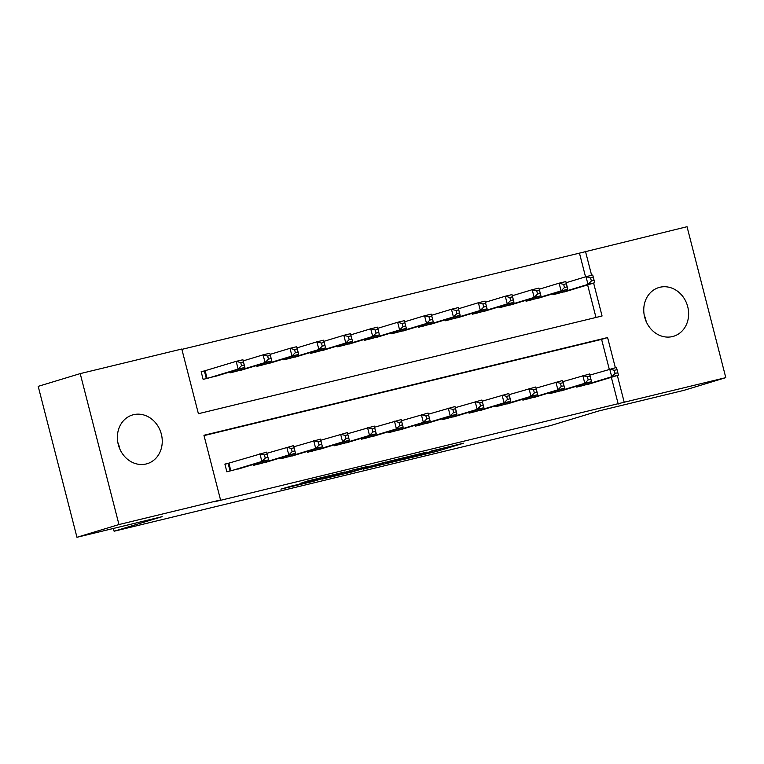 <?xml version="1.0" encoding="UTF-8"?>
<svg xmlns="http://www.w3.org/2000/svg" width="764" height="764" viewBox="0 0 764 764"><rect width="100%" height="100%" fill="white"/><g stroke="black" fill="none" stroke-linecap="round" stroke-linejoin="round"><path stroke-width="1.15" d="M403.726 459.384L436.731 451.371L463.614 443.196L431.125 451.075L440.532 449.003L417.421 455.229L425.615 453.596L403.726 459.384M117.837 442.509A25.451 22.146 -106.9 0 1 119.786 448.917M133.49 414.699A25.451 22.146 -106.9 0 1 161.185 433.522A25.451 22.146 -106.9 0 1 147.204 463.691A25.451 22.146 -106.9 0 1 146.144 463.977A25.451 22.146 -106.9 0 1 118.449 445.164A25.451 22.146 -106.9 0 1 132.43 414.986A25.451 22.146 -106.9 0 1 133.49 414.699M644.214 315.083A25.451 22.146 -106.9 0 1 646.163 321.491M659.867 287.274A25.451 22.146 -106.9 0 1 687.562 306.097A25.451 22.146 -106.9 0 1 673.581 336.275A25.451 22.146 -106.9 0 1 672.521 336.561A25.451 22.146 -106.9 0 1 644.826 317.738A25.451 22.146 -106.9 0 1 658.807 287.57A25.451 22.146 -106.9 0 1 659.867 287.274M292.832 485.656L280.894 489.141L313.612 481.263L344.621 471.999L307.787 480.957L299.966 483.488L337.039 474.033L309.487 482.132L292.832 485.656M615.354 367.723L607.6 337.554L203.94 435.27L220.548 499.952L214.55 501.767L624.207 402.236L617.341 375.487M220.548 499.952L118.964 524.543L80.21 373.615L181.794 349.024L198.401 413.706L602.07 315.99L593.618 283.081M585.539 276.816L579.456 253.132L687.046 226.717L725.8 377.645L683.79 390.385L598.613 411.003L550.605 425.567L114.113 531.228L162.121 516.665L76.954 537.283L118.964 524.543M725.8 377.645L624.207 402.236M363.425 469.115L399.878 460.291L426.77 452.116L389.936 461.074L363.425 469.115M354.687 471.321L321.969 479.19L352.978 469.927L367.866 466.374L357.896 469.573L386.021 461.962L354.639 471.13M113.406 528.459L114.113 531.228M253.543 464.407L253.772 465.286L269.845 461.112M307.367 451.381L307.596 452.259L323.669 448.076M361.191 438.345L361.41 439.224L377.492 435.05M415.014 425.319L415.234 426.197L431.316 422.024M468.829 412.293L469.058 413.171L485.14 408.988M522.652 399.257L522.882 400.135L538.954 395.962M576.476 386.231L576.705 387.109L592.778 382.936M618.21 404.051L611.343 377.301M609.271 369.222L601.602 339.369L204.026 435.614M549.564 392.744L549.793 393.622L565.866 389.449M495.74 405.779L495.97 406.658L512.042 402.475M441.926 418.806L442.146 419.684L458.228 415.511M388.102 431.832L388.322 432.711L404.404 428.537M334.279 444.858L334.508 445.737L350.581 441.563M280.455 457.894L280.684 458.772L296.757 454.59M229.592 462.955L224.883 464.101L226.86 471.799L242.942 467.625M76.954 537.283L38.2 386.355L80.21 373.615M579.456 253.132L181.889 349.368M591.622 275.317L585.463 251.308M595.977 317.461L587.621 284.905M205.869 370.559L201.161 371.696L203.138 379.393L219.211 375.219M229.821 372.001L230.05 372.88L246.123 368.706M256.733 365.488L256.962 366.367L273.034 362.193M283.645 358.975L283.864 359.854L299.946 355.68M310.556 352.462L310.776 353.34L326.858 349.167M337.468 345.949L337.688 346.827L353.77 342.644M364.371 339.426L364.6 340.314L380.682 336.131M391.283 332.913L391.512 333.792L407.594 329.618M418.194 326.4L418.424 327.278L434.496 323.105M445.106 319.887L445.336 320.765L461.408 316.592M472.018 313.374L472.248 314.252L488.32 310.079M498.93 306.861L499.159 307.739L515.232 303.566M525.842 300.347L526.062 301.226L542.144 297.043M552.754 293.834L552.974 294.713L569.056 290.53M601.602 339.369L607.6 337.554M394.921 461.456L421.336 453.539L403.258 458.171L386.126 463.433L394.921 461.456M345.576 473.155L366.243 467.73L345.576 473.155L345.309 472.095M564.415 291.943L594.717 282.747L587.994 284.38L586.017 276.673L566.124 282.709M590.582 277.905L586.017 276.673L592.74 275.05L594.717 282.747L593.265 277.256L590.582 277.905L591.365 280.99L594.058 280.331M591.365 280.99L587.994 284.38L557.682 293.567M593.265 277.256L592.74 275.05M589.856 375.114L616.472 367.446L618.448 375.153L588.137 384.34M617.78 372.736L618.448 375.153L611.716 376.776L609.739 369.079L614.304 370.311L615.096 373.386L617.78 372.736L616.997 369.661L614.304 370.311M581.414 385.973L611.716 376.776L615.096 373.386M616.472 367.446L616.997 369.661M537.503 298.457L567.814 289.26L561.082 290.893L559.105 283.186L539.212 289.222M563.67 284.418L559.105 283.186L565.837 281.563L567.814 289.26L566.363 283.769L563.67 284.418L564.462 287.503L567.146 286.853M564.462 287.503L561.082 290.893L530.779 300.08M566.363 283.769L565.837 281.563M510.591 304.97L540.902 295.773L534.17 297.406L532.193 289.709L512.31 295.735M536.758 290.931L532.193 289.709L538.926 288.076L540.902 295.773L539.451 290.282L536.758 290.931L537.55 294.016L540.234 293.366M537.55 294.016L534.17 297.406L503.868 306.593M539.451 290.282L538.926 288.076M562.944 381.628L589.56 373.968L591.537 381.666L561.225 390.853M590.878 379.25L591.537 381.666L584.804 383.289L582.827 375.592L587.392 376.824L588.184 379.899L590.878 379.25L590.085 376.174L587.392 376.824M554.502 392.486L584.804 383.289L588.184 379.899M589.56 373.968L590.085 376.174M536.032 388.141L562.648 380.482L564.625 388.179L534.313 397.375M563.966 385.763L564.625 388.179L557.892 389.812L555.915 382.105L560.48 383.337L561.273 386.422L563.966 385.763L563.173 382.688L560.48 383.337M527.59 398.999L557.892 389.812L561.273 386.422M562.648 380.482L563.173 382.688M483.679 311.483L513.991 302.296L507.258 303.919L505.281 296.222L485.398 302.248M509.846 297.454L505.281 296.222L512.014 294.589L513.991 302.296L512.539 296.795L509.846 297.454L510.639 300.529L513.332 299.88M510.639 300.529L507.258 303.919L476.956 313.116M512.539 296.795L512.014 294.589M456.767 317.996L487.079 308.809L480.346 310.432L478.369 302.735L458.486 308.771M482.934 303.967L478.369 302.735L485.102 301.102L487.079 308.809L485.627 303.308L482.934 303.967L483.727 307.042L486.42 306.393M483.727 307.042L480.346 310.432L450.044 319.629M485.627 303.308L485.102 301.102M509.12 394.654L535.736 386.995L537.713 394.692L507.411 403.889M537.054 392.285L537.713 394.692L530.99 396.325L529.013 388.618L533.568 389.85L534.361 392.935L537.054 392.285L536.261 389.201L533.568 389.85M500.678 405.512L530.99 396.325L534.361 392.935M535.736 386.995L536.261 389.201M482.208 401.167L508.824 393.508L510.801 401.205L480.499 410.402M510.142 398.798L510.801 401.205L504.078 402.838L502.101 395.141L506.656 396.363L507.449 399.448L510.142 398.798L509.349 395.714L506.656 396.363M473.766 412.025L504.078 402.838L507.449 399.448M508.824 393.508L509.349 395.714M429.855 324.509L460.167 315.322L453.434 316.945L451.457 309.248L431.574 315.284M456.022 310.48L451.457 309.248L458.19 307.625L460.167 315.322L458.715 309.831L456.022 310.48L456.815 313.555L459.508 312.906M456.815 313.555L453.434 316.945L423.132 326.142M458.715 309.831L458.19 307.625M455.296 407.68L481.912 400.021L483.889 407.718L453.587 416.915M483.23 405.312L483.889 407.718L477.166 409.351L475.189 401.654L479.744 402.876L480.537 405.961L483.23 405.312L482.437 402.227L479.744 402.876M446.854 418.548L477.166 409.351L480.537 405.961M481.912 400.021L482.437 402.227M402.953 331.022L433.255 321.835L426.532 323.458L424.555 315.761L404.662 321.797M429.11 316.993L424.555 315.761L431.278 314.138L433.255 321.835L431.803 316.344L429.11 316.993L429.903 320.068L432.596 319.419M429.903 320.068L426.532 323.458L396.22 332.655M431.803 316.344L431.278 314.138M428.384 414.203L455 406.534L456.977 414.241L426.675 423.428M456.318 411.825L456.977 414.241L450.254 415.864L448.277 408.167L452.842 409.399L453.625 412.474L456.318 411.825L455.525 408.74L452.842 409.399M419.942 425.061L450.254 415.864L453.625 412.474M455 406.534L455.525 408.74M376.041 337.545L406.343 328.348L399.62 329.981L397.643 322.274L377.75 328.31M402.198 323.506L397.643 322.274L404.366 320.651L406.343 328.348L404.891 322.857L402.198 323.506L402.991 326.591L405.684 325.932M402.991 326.591L399.62 329.981L369.308 339.168M404.891 322.857L404.366 320.651M401.472 420.716L428.088 413.047L430.065 420.754L399.763 429.941M429.406 418.338L430.065 420.754L423.342 422.377L421.365 414.68L425.93 415.912L426.713 418.987L429.406 418.338L428.614 415.263L425.93 415.912M393.04 431.574L423.342 422.377L426.713 418.987M428.088 413.047L428.614 415.263M349.129 344.058L379.431 334.861L372.708 336.494L370.731 328.787L350.838 334.823M375.286 330.019L370.731 328.787L377.454 327.164L379.431 334.861L377.979 329.37L375.286 330.019L376.079 333.104L378.772 332.455M376.079 333.104L372.708 336.494L342.396 345.681M377.979 329.37L377.454 327.164M374.561 427.229L401.186 419.57L403.163 427.267L372.851 436.454M402.494 424.851L403.163 427.267L396.43 428.891L394.453 421.193L399.018 422.425L399.811 425.5L402.494 424.851L401.711 421.776L399.018 422.425M366.128 438.087L396.43 428.891L399.811 425.5M401.186 419.57L401.711 421.776M322.217 350.571L352.519 341.374L345.796 343.007L343.819 335.31L323.926 341.336M348.384 336.532L343.819 335.31L350.542 333.677L352.519 341.374L351.068 335.883L348.384 336.532L349.167 339.617L351.86 338.968M349.167 339.617L345.796 343.007L315.484 352.194M351.068 335.883L350.542 333.677M347.658 433.742L374.274 426.083L376.251 433.78L345.939 442.977M375.582 431.364L376.251 433.78L369.518 435.413L367.541 427.706L372.106 428.938L372.899 432.023L375.582 431.364L374.799 428.289L372.106 428.938M339.216 444.6L369.518 435.413L372.899 432.023M374.274 426.083L374.799 428.289M295.305 357.084L325.617 347.897L318.884 349.52L316.907 341.823L297.015 347.849M321.472 343.055L316.907 341.823L323.63 340.19L325.617 347.897L324.156 342.396L321.472 343.055L322.265 346.13L324.948 345.481M322.265 346.13L318.884 349.52L288.582 358.717M324.156 342.396L323.63 340.19M320.746 440.255L347.362 432.596L349.339 440.293L319.027 449.49M348.68 437.877L349.339 440.293L342.606 441.926L340.629 434.219L345.194 435.451L345.987 438.536L348.68 437.877L347.887 434.802L345.194 435.451M312.304 451.113L342.606 441.926L345.987 438.536M347.362 432.596L347.887 434.802M268.393 363.597L298.705 354.41L291.972 356.034L289.995 348.336L270.112 354.372M294.56 349.568L289.995 348.336L296.728 346.703L298.705 354.41L297.253 348.909L294.56 349.568L295.353 352.643L298.036 351.994M295.353 352.643L291.972 356.034L261.67 365.23M297.253 348.909L296.728 346.703M293.834 446.768L320.45 439.109L322.427 446.806L292.115 456.003M321.768 444.4L322.427 446.806L315.694 448.439L313.717 440.742L318.282 441.964L319.075 445.049L321.768 444.4L320.976 441.315L318.282 441.964M285.392 457.626L315.694 448.439L319.075 445.049M320.45 439.109L320.976 441.315M241.481 370.11L271.793 360.923L265.06 362.547L263.083 354.849L243.2 360.885M267.648 356.081L263.083 354.849L269.816 353.216L271.793 360.923L270.341 355.432L267.648 356.081L268.441 359.156L271.134 358.507M268.441 359.156L265.06 362.547L234.758 371.743M270.341 355.432L269.816 353.216M266.923 453.281L293.538 445.622L295.515 453.319L265.213 462.516M294.856 450.913L295.515 453.319L288.792 454.952L286.815 447.255L291.37 448.478L292.163 451.562L294.856 450.913L294.064 447.828L291.37 448.478M258.48 464.149L288.792 454.952L292.163 451.562M293.538 445.622L294.064 447.828M214.569 376.623L244.881 367.436L238.148 369.06L236.172 361.362L201.209 371.877M240.736 362.594L236.172 361.362L242.904 359.739L244.881 367.436L243.429 361.945L240.736 362.594L241.529 365.669L244.222 365.02M241.529 365.669L238.148 369.06L207.846 378.256M243.429 361.945L242.904 359.739M224.931 464.283L266.626 452.135L268.603 459.842L238.301 469.029M267.944 457.426L268.603 459.842L261.88 461.466L259.903 453.768L264.459 455L265.251 458.075L267.944 457.426L267.152 454.341L264.459 455M231.568 470.662L261.88 461.466L265.251 458.075M266.626 452.135L267.152 454.341M436.454 450.311L436.731 451.371M432.357 451.448L432.615 452.46M387.081 461.943L387.348 462.994M356.549 469.067L356.731 469.774M355.604 469.297L355.843 470.204M351.469 470.309L351.726 471.292M317.27 478.57L317.423 479.181M313.135 479.572L313.307 480.26M555.915 292.87L556.192 293.93M556.669 292.641L556.956 293.748M580.678 386.145L580.401 385.046M579.914 386.336L579.647 385.276M529.013 299.383L529.28 300.443M529.758 299.154L530.044 300.262M502.101 305.896L502.368 306.956M502.846 305.667L503.132 306.775M553.766 392.667L553.489 391.56M553.002 392.849L552.735 391.789M526.854 399.18L526.577 398.073M526.1 399.362L525.823 398.302M475.189 312.409L475.456 313.469M475.943 312.18L476.22 313.288M448.277 318.922L448.544 319.992M449.031 318.703L449.308 319.801M499.952 405.694L499.666 404.586M499.188 405.875L498.911 404.815M473.04 412.207L472.754 411.099M472.276 412.388L471.999 411.328M421.365 325.445L421.642 326.505M422.12 325.216L422.397 326.314M446.128 418.72L445.842 417.612M445.364 418.901L445.087 417.841M394.453 331.958L394.73 333.018M395.208 331.729L395.494 332.837M419.216 425.233L418.93 424.125M418.452 425.424L418.175 424.354M367.541 338.471L367.818 339.531M368.296 338.242L368.582 339.35M392.304 431.746L392.018 430.648M391.54 431.937L391.273 430.877M340.629 344.984L340.906 346.044M341.384 344.755L341.67 345.863M365.393 438.259L365.106 437.161M364.629 438.45L364.361 437.39M313.717 351.497L313.994 352.557M314.472 351.268L314.758 352.376M338.481 444.782L338.194 443.674M337.717 444.963L337.449 443.903M286.815 358.01L287.083 359.07M287.56 357.781L287.847 358.889M311.569 451.295L311.292 450.187M310.805 451.476L310.537 450.416M259.903 364.523L260.171 365.593M260.648 364.304L260.935 365.402M284.657 457.808L284.38 456.7M283.902 457.989L283.625 456.929M232.991 371.046L233.259 372.106M233.746 370.817L234.023 371.915M257.754 464.321L257.468 463.213M256.99 464.502L256.714 463.442M204.389 370.989L206.347 378.619M205.144 370.779L207.111 378.438M230.843 470.834L228.875 463.175M230.079 471.025L228.121 463.395M385.839 462.315L386.126 463.433M356.158 469.163L356.349 469.908M344.268 472.41L344.554 473.518"/></g></svg>
